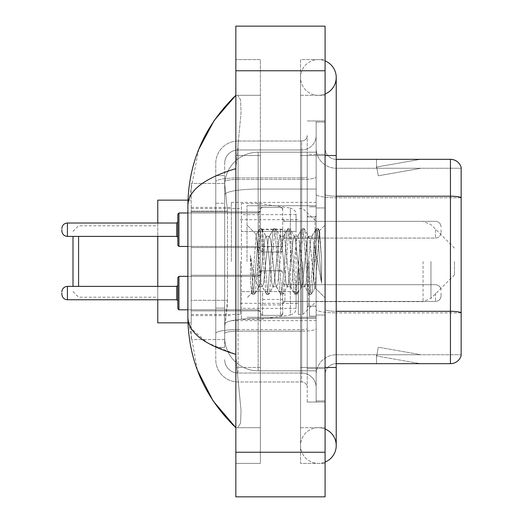<?xml version="1.0" encoding="UTF-8"?>
<svg xmlns="http://www.w3.org/2000/svg" width="523" height="523" viewBox="0 0 523 523"><rect width="100%" height="100%" fill="white"/><g stroke="black" fill="none" stroke-linecap="round" stroke-linejoin="round"><path stroke-width="0.39" stroke-dasharray="2.62 1.96" d="M316.154 261.5L316.154 202.381L316.154 261.5M231.382 261.5L231.382 202.381L231.382 261.5M282.695 229.63L260.382 229.63L260.382 252.021L260.382 229.708L260.382 252.021L260.382 229.708L260.382 252.021L260.382 229.708L260.382 252.021L260.382 229.708L260.382 247.556L260.382 229.708L260.382 246.529L282.695 246.529L282.695 207.402L282.695 246.529M191.228 229.708L191.228 247.556L191.228 229.708M260.382 293.063L260.382 315.376L260.382 293.063M191.228 293.063L191.228 310.91L191.228 293.063M282.695 293.063L282.695 315.376L282.695 293.063M316.154 293.063L316.154 301.431L316.154 293.063M227.485 300.307L227.27 306.118L224.825 326.195L227.485 300.307L227.485 211.076L227.485 300.307L191.228 300.307L191.228 339.577L191.228 211.076L191.228 300.307L227.485 300.307M224.825 326.195L224.694 337.348A33.459 33.459 0 0 0 258.153 370.807L316.154 370.807L316.154 152.193L316.154 370.807L258.153 370.807L316.154 370.807L258.153 370.807L258.153 318.448A33.459 5.812 180 0 0 225.093 323.358A33.459 5.812 180 0 1 258.153 318.448L316.154 318.448L316.154 189.058L316.154 318.448L258.153 318.448L258.153 189.058L316.154 189.058L316.154 152.193L316.154 189.058L258.153 189.058L258.153 152.193L316.154 152.193L258.153 152.193A33.459 33.459 0 0 0 224.74 183.88L227.485 211.076L224.74 183.88A33.459 33.459 0 0 1 258.153 152.193L316.154 152.193L258.153 152.193A33.459 33.459 0 0 0 224.694 185.652L224.694 194.87L224.694 185.652A33.459 33.459 0 0 1 258.153 152.193L258.153 370.807A33.459 33.459 0 0 1 224.694 337.348L224.825 326.195M191.228 261.5L191.228 322.848L191.228 261.5M316.154 229.708L316.154 238.076L316.154 229.708M224.694 337.348L224.766 339.577L224.694 337.348A33.459 33.459 0 0 0 258.153 370.807A33.459 33.459 0 0 1 224.694 337.348L224.694 181.782L224.694 337.348A33.459 33.459 0 0 0 258.153 370.807A33.459 33.459 0 0 1 224.694 337.348M224.766 339.577L191.228 339.577L224.766 339.577M224.766 183.423L191.228 183.423L191.228 211.076L191.228 183.423L224.766 183.423M282.695 304.922L282.695 299.444L260.382 299.444L260.382 304.922L282.695 304.922L282.695 299.444M260.382 304.922L260.382 299.444M282.695 246.836L282.695 229.152L260.382 229.152L260.382 246.836L282.695 246.836L282.695 229.152M260.382 246.836L260.382 229.152M260.382 229.63L260.382 246.529M318.383 427.696A17.847 17.847 0 0 0 300.542 445.544A17.847 17.847 0 0 0 325.077 462.084A17.847 17.847 0 0 1 318.383 463.391A17.847 17.847 0 0 0 325.077 462.084A17.847 17.847 0 0 1 300.542 445.544A17.847 17.847 0 0 1 325.077 428.997A17.847 17.847 0 0 0 318.383 427.696A17.847 17.847 0 0 1 336.23 445.544A17.847 17.847 0 0 0 318.383 427.696M318.383 95.304A17.847 17.847 0 0 1 300.542 77.456A17.847 17.847 0 0 1 325.077 60.916A17.847 17.847 0 0 0 318.383 59.609A17.847 17.847 0 0 1 325.077 60.916A17.847 17.847 0 0 0 300.542 77.456A17.847 17.847 0 0 0 325.077 94.003A17.847 17.847 0 0 1 318.383 95.304A17.847 17.847 0 0 0 336.23 77.456A17.847 17.847 0 0 1 318.383 95.304M325.077 367.466L300.542 367.466L325.077 367.466L316.154 367.466L316.154 400.925L316.154 122.075L316.154 367.466L325.077 367.466L300.542 367.466L300.542 155.534L300.542 463.391L325.077 463.391L325.077 122.075L325.077 463.391L300.542 463.391L300.542 59.609L325.077 59.609L325.077 367.466L325.077 59.609L300.542 59.609L300.542 427.696L300.542 367.466L336.23 367.466L318.383 367.466L336.23 367.466L336.23 445.544M325.077 155.534L300.542 155.534L336.23 155.534L300.542 155.534L318.383 155.534L300.542 155.534L300.542 95.304L300.542 155.534L336.23 155.534L336.23 367.466M247 261.5L247 205.729L247 261.5M198.747 149.356L187.881 205.506L187.881 317.494L197.393 370.16M235.847 26.15L325.077 26.15L325.077 496.85L235.847 496.85L235.847 26.15M235.847 155.534L235.847 367.466L235.847 59.609L235.847 155.534L260.382 155.534L260.382 463.391L235.847 463.391L235.847 367.466L235.847 463.391L260.382 463.391L260.382 59.609L235.847 59.609L260.382 59.609L260.382 367.466L260.382 155.534L235.847 155.534M316.154 400.925L325.077 400.925L316.154 400.925M316.154 122.075L325.077 122.075L316.154 122.075M300.542 427.696L325.077 427.696L300.542 427.696M300.542 95.304L325.077 95.304L300.542 95.304M260.382 427.696L260.382 367.466L260.382 427.696L235.847 427.696L237.632 427.696L240.587 423.146L241.018 410.065L236.854 367.466L241.018 410.039L240.593 423.127L237.632 427.696L260.382 427.696M187.881 205.506C188.241 190.49 204.225 178.199 235.847 168.641L241.018 112.961L240.593 99.873L237.632 95.304L235.847 95.304L237.632 95.304L240.587 99.854L241.018 112.935L235.847 168.641L235.847 354.359L236.854 367.466L235.847 354.359L207.33 342.846L191.228 328.424M260.382 95.304L237.632 95.304L260.382 95.304M235.847 168.641L235.847 354.359M188.679 322.848L187.881 317.494M224.694 347.383L215.77 347.383L215.77 308.112L215.77 347.383L224.694 347.383L224.694 308.112L224.694 347.383M224.694 163.346A13.382 13.382 0 0 1 238.076 149.957A13.382 13.382 0 0 0 224.694 163.346L224.694 181.782L224.694 163.346A13.382 13.382 0 0 1 238.076 149.957L238.076 373.043A13.382 13.382 0 0 1 224.694 359.654A13.382 13.382 0 0 0 238.076 373.043L301.653 373.043L301.653 337.348L301.653 381.967L301.653 329.601L301.653 373.043L238.076 373.043L238.076 331.151L301.653 331.151L301.653 337.348L301.653 331.151A14.5 2.517 0 0 0 316.154 328.634L316.154 176.937L316.154 328.634A14.5 2.517 0 0 1 301.653 331.151L301.653 179.454L301.653 331.151L238.076 331.151L238.076 149.957L301.653 149.957A14.5 14.5 0 0 0 316.154 135.457L316.154 176.937L316.154 135.457A14.5 14.5 0 0 1 301.653 149.957L301.653 179.454L301.653 149.957A14.5 14.5 0 0 0 316.154 135.457M215.77 337.348L215.77 359.654L215.77 337.348M238.076 381.967A22.306 22.306 0 0 1 215.77 359.654A22.306 22.306 0 0 0 238.076 381.967L301.653 381.967A5.576 5.576 0 0 1 307.23 387.543L307.23 135.457L307.23 387.543A5.576 5.576 0 0 0 301.653 381.967L238.076 381.967M307.23 261.5L307.23 317.271L307.23 261.5M307.23 154.422L307.23 368.578L307.23 154.422L316.154 154.422L316.154 120.957L316.154 402.043L316.154 120.957L316.154 154.422L307.23 154.422M307.23 402.043L307.23 368.578L307.23 402.043L316.154 402.043L307.23 402.043M307.23 120.957L316.154 120.957L307.23 120.957M215.77 163.346A22.306 22.306 0 0 1 238.076 141.033L238.076 329.601L238.076 141.033A22.306 22.306 0 0 0 215.77 163.346L215.77 333.471L215.77 163.346A22.306 22.306 0 0 1 238.076 141.033L301.653 141.033A5.576 5.576 0 0 0 307.23 135.457A5.576 5.576 0 0 1 301.653 141.033L301.653 329.601L301.653 141.033A5.576 5.576 0 0 0 307.23 135.457M238.076 141.033L301.653 141.033M215.77 203.264L215.77 308.112L215.77 175.617L215.77 203.264L224.694 203.264L224.694 308.112L224.694 175.617L224.694 203.264L215.77 203.264M238.076 149.957L301.653 149.957M316.154 387.543A14.5 14.5 0 0 0 301.653 373.043A14.5 14.5 0 0 1 316.154 387.543A14.5 14.5 0 0 0 301.653 373.043M224.694 175.617L215.77 175.617L224.694 175.617M325.077 261.5L325.077 207.958L325.077 261.5M309.459 261.5L309.459 316.154L309.459 261.5M316.154 319.056L316.154 194.262L316.154 319.056M336.23 168.249L461.155 168.249L461.155 319.056L461.155 167.36A11.153 11.153 0 0 0 450.447 159.332L450.447 363.668A11.153 11.153 0 0 0 461.155 355.64L461.155 319.056L461.155 354.751L336.23 354.751L336.23 319.056L336.23 363.668L336.23 311.309L336.23 354.751L461.155 354.751L461.155 168.249L336.23 168.249A20.077 20.077 0 0 1 316.154 148.172L316.154 194.262L316.154 148.172A20.077 20.077 0 0 0 336.23 168.249L336.23 312.859A20.077 3.484 0 0 1 316.154 309.368A20.077 3.484 0 0 0 336.23 312.859L336.23 168.249A20.077 20.077 0 0 1 316.154 148.172M336.23 363.668A11.153 11.153 0 0 0 325.077 374.828L325.077 309.368L325.077 374.828A11.153 11.153 0 0 1 336.23 363.668L450.447 363.668M419.564 363.537A8.924 8.924 0 0 0 421.113 363.668L376.495 363.668L421.113 363.668A8.924 8.924 0 0 1 419.564 363.537A8.924 8.924 0 0 0 421.113 363.668A8.924 8.924 0 0 1 419.564 363.537A8.924 8.924 0 0 0 421.113 363.668A8.924 8.924 0 0 1 419.564 363.537A8.924 8.924 0 0 0 421.113 363.668A8.924 8.924 0 0 1 419.564 363.537A8.924 8.924 0 0 0 421.113 363.668A8.924 8.924 0 0 1 419.564 363.537L376.723 355.98L419.564 363.537M376.495 354.751L376.495 363.668L376.495 354.751L376.939 354.751L376.723 355.98L376.939 354.751L376.495 354.751L376.495 363.668L376.495 354.751L376.939 354.751L376.723 355.98L376.939 354.751L376.495 354.751L376.495 363.668L376.495 354.751L376.939 354.751L376.723 355.98L376.939 354.751L376.495 354.751L376.495 363.668L376.495 354.751L376.939 354.751L376.723 355.98L376.939 354.751L376.495 354.751L376.495 363.668L376.495 354.751L376.939 354.751L376.723 355.98L376.939 354.751L376.495 354.751M325.077 309.368L325.077 148.172L325.077 309.368A11.153 1.935 0 0 0 336.23 311.309L336.23 196.197L336.23 311.309A11.153 1.935 -0 0 1 325.077 309.368M325.077 368.578L325.077 120.957L325.077 368.578L307.23 368.578L325.077 368.578M325.077 402.043L316.154 402.043L325.077 402.043M325.077 120.957L316.154 120.957L325.077 120.957M461.155 167.36A11.153 11.153 0 0 0 450.447 159.332L336.23 159.332A11.153 11.153 0 0 1 325.077 148.172A11.153 11.153 0 0 0 336.23 159.332L336.23 196.197L336.23 159.332A11.153 11.153 0 0 1 325.077 148.172M421.113 159.332L376.495 159.332L421.113 159.332A8.924 8.924 0 0 0 419.564 159.463A8.924 8.924 0 0 1 421.113 159.332A8.924 8.924 0 0 0 419.564 159.463A8.924 8.924 0 0 1 421.113 159.332A8.924 8.924 0 0 0 419.564 159.463A8.924 8.924 0 0 1 421.113 159.332A8.924 8.924 0 0 0 419.564 159.463A8.924 8.924 0 0 1 421.113 159.332A8.924 8.924 0 0 0 419.564 159.463A8.924 8.924 0 0 1 421.113 159.332M421.113 354.751L376.939 354.751L421.113 354.751L376.939 354.751L421.113 354.751L376.939 354.751L421.113 354.751L376.939 354.751L421.113 354.751L376.939 354.751L421.113 354.751L378.273 347.194L376.939 354.751L378.273 347.194L376.939 354.751L378.273 347.194L376.939 354.751L378.273 347.194L376.939 354.751L378.273 347.194L376.939 354.751L378.273 347.194L421.113 354.751M376.939 168.249L376.495 168.249L376.939 168.249L376.495 168.249L376.939 168.249L376.495 168.249L376.939 168.249L376.495 168.249L376.939 168.249L376.495 168.249L376.939 168.249L376.723 167.02L419.564 159.463L376.723 167.02L376.939 168.249L376.723 167.02L419.564 159.463L376.723 167.02L376.939 168.249L376.723 167.02L419.564 159.463L376.723 167.02L376.939 168.249L376.723 167.02L419.564 159.463L376.723 167.02L376.939 168.249L376.723 167.02L419.564 159.463L376.723 167.02L376.939 168.249L421.113 168.249L376.939 168.249L421.113 168.249L376.939 168.249L421.113 168.249L376.939 168.249L421.113 168.249L376.939 168.249L421.113 168.249L376.939 168.249L378.273 175.806L376.939 168.249M316.154 374.828A20.077 20.077 0 0 1 336.23 354.751A20.077 20.077 0 0 0 316.154 374.828A20.077 20.077 0 0 1 336.23 354.751M376.495 159.332L376.495 168.249L376.495 159.332M421.113 168.249L378.273 175.806L421.113 168.249M273.019 261.5L270.653 239.665L269.476 236.285L269.103 236.605L268.292 239.665L263.572 283.335L262.389 286.715L262.016 286.395L261.212 283.335L256.133 234.559L251.857 293.011L250.484 280.223L250.484 255.453L251.426 261.5C253.452 275.052 255.695 283.087 258.153 285.591L258.153 261.5L258.153 285.591L258.852 286.715L258.153 285.591C255.695 283.087 253.452 275.052 251.426 261.5L250.484 255.453L253.243 289.977L254.426 294.384L253.243 289.977L250.484 255.453L250.484 280.223L251.471 289.977L252.367 294.135L251.471 289.977L250.484 280.223L251.668 292.939L252.655 294.384L251.668 292.939L247 297.868L251.864 293.011L256.133 234.559L259.447 228.865L258.558 233.023L253.832 289.977L252.655 294.384L254.714 294.135L252.655 294.384L253.832 289.977L258.558 233.023L259.447 228.865L256.133 234.559L258.153 253.629L258.153 261.5L258.153 253.629L261.212 283.335L262.016 286.395L266.527 294.135L265.638 289.977L260.918 233.023L259.735 228.616L261.507 228.616L260.323 233.023L255.603 289.977L254.714 294.135L259.225 286.395L258.852 286.715L262.389 286.715L266.527 294.135L265.638 289.977L260.918 233.023L259.735 228.616L261.507 228.616L260.323 233.023L255.603 289.977L254.714 294.135L258.852 286.715L262.389 286.715L263.572 283.335L268.292 239.665L269.103 236.605L273.614 228.865L272.718 233.023L267.998 289.977L266.822 294.384L266.527 294.135L268.587 294.384L267.41 289.977L262.69 233.023L261.507 228.616L266.305 236.605L265.932 236.285L264.756 239.665L260.029 283.335L259.225 286.395L260.029 283.335L264.756 239.665L265.932 236.285L269.476 236.285L273.614 228.865L272.718 233.023L267.998 289.977L266.822 294.384L268.587 294.384L267.41 289.977L262.69 233.023L261.794 228.865L265.932 236.285L269.476 236.285L270.653 239.665L275.379 283.335L276.183 286.395L275.379 283.335L273.019 261.5M269.476 261.5L267.116 239.665L266.305 236.605L267.116 239.665L271.836 283.335L273.019 286.715L271.836 283.335L269.476 261.5M287.179 261.5L284.819 239.665L283.643 236.285L283.27 236.605L282.459 239.665L277.739 283.335L276.556 286.715L276.183 286.395L280.694 294.135L279.805 289.977L275.085 233.023L273.902 228.616L273.614 228.865L275.673 228.616L274.49 233.023L269.77 289.977L268.587 294.384L273.392 286.395L273.019 286.715L276.556 286.715L280.694 294.135L279.805 289.977L275.085 233.023L273.902 228.616L275.673 228.616L274.49 233.023L269.77 289.977L268.881 294.135L273.019 286.715L276.556 286.715L277.739 283.335L282.459 239.665L283.27 236.605L287.781 228.865L286.885 233.023L282.165 289.977L280.982 294.384L280.694 294.135L282.753 294.384L281.577 289.977L276.85 233.023L275.673 228.616L280.472 236.605L280.099 236.285L278.916 239.665L274.196 283.335L273.392 286.395L274.196 283.335L278.916 239.665L280.099 236.285L283.643 236.285L287.781 228.865L286.885 233.023L282.165 289.977L280.982 294.384L282.753 294.384L281.577 289.977L276.85 233.023L275.961 228.865L280.099 236.285L283.643 236.285L284.819 239.665L289.546 283.335L290.35 286.395L289.546 283.335L287.179 261.5M283.643 261.5L281.282 239.665L280.472 236.605L281.282 239.665L286.003 283.335L287.179 286.715L286.003 283.335L283.643 261.5M301.346 261.5L298.986 239.665L297.809 236.285L297.43 236.605L296.626 239.665L291.906 283.335L290.723 286.715L290.35 286.395L294.861 294.135L293.972 289.977L289.245 233.023L288.068 228.616L287.781 228.865L289.84 228.616L288.657 233.023L283.937 289.977L282.753 294.384L287.558 286.395L287.179 286.715L290.723 286.715L294.861 294.135L293.972 289.977L289.245 233.023L288.068 228.616L289.84 228.616L288.657 233.023L283.937 289.977L283.048 294.135L287.179 286.715L290.723 286.715L291.906 283.335L296.626 239.665L297.43 236.605L301.941 228.865L301.052 233.023L296.332 289.977L295.149 294.384L294.861 294.135L296.92 294.384L295.743 289.977L291.017 233.023L289.84 228.616L294.639 236.605L294.266 236.285L293.083 239.665L288.363 283.335L287.558 286.395L288.363 283.335L293.083 239.665L294.266 236.285L297.809 236.285L301.941 228.865L301.052 233.023L296.332 289.977L295.149 294.384L296.92 294.384L295.743 289.977L291.017 233.023L290.128 228.865L294.266 236.285L297.809 236.285L298.986 239.665L303.706 283.335L304.517 286.395L303.706 283.335L301.346 261.5M297.809 261.5L295.443 239.665L294.639 236.605L295.443 239.665L300.169 283.335L301.346 286.715L300.169 283.335L297.809 261.5M313.924 245.3L313.924 280.55L309.609 239.665L308.433 236.285L307.249 239.665L302.529 283.335L301.346 286.715L304.889 286.715L309.028 294.135L308.139 289.977L303.412 233.023L302.235 228.616L301.941 228.865L304.007 228.616L302.824 233.023L298.103 289.977L296.92 294.384L301.719 286.395L301.346 286.715L304.889 286.715L309.028 294.135L308.139 289.977L303.412 233.023L302.235 228.616L304.007 228.616L302.824 233.023L298.103 289.977L297.208 294.135L301.719 286.395L302.529 283.335L307.249 239.665L308.433 236.285L311.97 236.285L310.793 239.665L306.073 283.335L304.889 286.715L306.073 283.335L310.793 239.665L311.597 236.605L316.108 228.865L315.219 233.023L310.499 289.977L309.315 294.384L309.028 294.135L311.087 294.384L309.904 289.977L305.184 233.023L304.007 228.616L308.805 236.605L308.433 236.285L311.97 236.285L316.108 228.865L315.219 233.023L310.499 289.977L309.315 294.384L311.087 294.384L309.904 289.977L305.184 233.023L304.294 228.865L308.805 236.605L309.609 239.665L314.931 287.715L319.618 230.859L321.593 259.611L321.593 283.289L317.683 261.5L313.924 245.3L313.153 239.665L311.97 236.285L313.153 239.665L313.924 245.3L313.924 280.55L315.16 287.637L319.422 230.787L321.593 259.611L319.35 233.023L318.167 228.616L316.99 233.023L312.27 289.977L311.087 294.384L312.27 289.977L316.99 233.023L318.167 228.616L319.35 233.023L321.593 259.611L321.593 283.289L317.579 233.023L316.402 228.616L316.108 228.865L318.167 228.616L316.402 228.616L317.579 233.023L321.593 283.289L317.683 261.5L313.924 245.3M72.998 286.375L72.998 236.403M78.574 286.375L78.574 236.403M157.769 322.848L157.769 200.152M454.467 261.5L454.467 274.882L454.467 261.5M302.771 261.5L302.771 314.48L302.771 261.5M298.306 261.5L298.306 314.48L298.306 261.5M240.305 261.5L240.305 314.48L240.305 261.5M157.769 286.375L157.769 299.757M157.769 223.02L157.769 236.403M259.271 291.618L259.271 203.499L259.271 231.382L241.423 231.382L241.423 203.499L241.423 319.501L241.423 291.618L296.077 291.618L296.077 308.348L296.077 214.652L296.077 231.388L241.423 231.382L241.423 308.348L241.423 291.618L296.077 291.612L296.077 308.361C296.253 311.407 294.344 313.617 290.35 314.983L290.35 291.618M290.35 231.382L290.35 208.017C294.344 209.383 296.253 211.593 296.077 214.639L296.077 231.382L259.271 231.382M177.846 293.063L177.846 308.681L177.846 277.452L177.846 308.681L177.846 277.452L177.846 308.681L177.846 277.452L177.846 308.681L177.846 277.452L177.846 308.681L177.846 285.257L177.846 308.681L178.958 309.799L178.958 276.334L178.958 309.799L178.958 276.334L178.958 309.799L178.958 276.334L178.958 309.799L178.958 276.334L178.958 309.799L178.958 276.334L178.958 309.799L178.958 276.334L177.846 277.452L177.846 293.063M61.845 293.063L61.845 294.181L61.845 293.063M441.079 293.063L441.079 295.855L441.079 293.063M177.846 229.708L177.846 245.326L177.846 214.097L177.846 245.326L177.846 214.097L177.846 245.326L177.846 214.097L177.846 229.708L177.846 221.902L176.728 223.02L176.728 236.403L176.728 223.02L176.728 236.403L176.728 223.02L176.728 236.403L176.728 229.708L176.728 236.403L177.846 237.52L177.846 229.708L177.846 237.52L176.728 236.403L177.846 237.52M61.845 229.708L61.845 230.826L61.845 229.708M260.382 229.708L260.382 249.791L260.382 229.708M441.079 229.708L441.079 232.5L441.079 229.708M225.563 193.549A33.459 5.812 180 0 1 258.153 189.058A33.459 5.812 180 0 0 225.563 193.549M224.694 185.652A33.459 33.459 0 0 1 258.153 152.193L258.153 318.448A33.459 5.812 0 0 0 224.694 324.253A33.459 5.812 180 0 1 258.153 318.448L258.153 152.193A33.459 33.459 0 0 0 224.74 183.88M227.485 211.076L191.228 211.076L227.485 211.076M235.847 70.768L325.077 70.768M235.847 452.232L325.077 452.232M260.382 367.466L235.847 367.466L260.382 367.466M260.382 155.534L236.854 155.534L260.382 155.534M258.153 318.448L316.154 318.448L258.153 318.448M258.153 189.058L316.154 189.058L258.153 189.058A33.459 5.812 180 0 0 224.694 194.87A33.459 5.812 0 0 1 258.153 189.058M238.076 329.601A22.306 3.877 180 0 0 215.77 333.471A22.306 3.877 180 0 1 238.076 329.601L301.653 329.601A5.576 0.968 0 0 0 307.23 328.634A5.576 0.968 0 0 1 301.653 329.601L238.076 329.601M238.076 177.905L301.653 177.905A5.576 0.968 -0 0 0 307.23 176.937A5.576 0.968 0 0 1 301.653 177.905L238.076 177.905A22.306 3.877 180 0 0 215.77 181.782A22.306 3.877 180 0 1 238.076 177.905M238.076 179.454L301.653 179.454A14.5 2.517 0 0 0 316.154 176.937A14.5 2.517 0 0 1 301.653 179.454L238.076 179.454A13.382 2.327 180 0 0 224.694 181.782A13.382 2.327 180 0 1 238.076 179.454M238.076 331.151A13.382 2.327 180 0 0 224.694 333.471A13.382 2.327 180 0 1 238.076 331.151M238.076 373.043A13.382 13.382 0 0 1 224.694 359.654M224.694 308.112L215.77 308.112L224.694 308.112M461.155 312.702A11.153 1.935 180 0 0 450.447 311.309L336.23 311.309M336.23 196.197A11.153 1.935 0 0 1 325.077 194.262A11.153 1.935 0 0 0 336.23 196.197L450.447 196.197A11.153 1.935 180 0 1 461.155 197.589M325.077 154.422L316.154 154.422L325.077 154.422M461.155 197.746L336.23 197.746A20.077 3.484 0 0 1 316.154 194.262A20.077 3.484 0 0 0 336.23 197.746L461.155 197.746M461.155 312.859L336.23 312.859L461.155 312.859M315.042 261.5L315.042 216.882L315.042 261.5M308.348 261.5L308.348 306.118L308.348 261.5M430.965 261.5L430.965 298.385L430.965 261.5M423.074 261.5L423.074 301.653L423.074 261.5M241.423 203.499L259.271 203.499L290.35 208.017L290.35 314.983L259.271 319.501L241.423 319.501M176.728 299.757L67.421 299.757L176.728 299.757L67.421 299.757L176.728 299.757L67.421 299.757L67.421 286.375L67.421 299.757L67.421 286.375L67.421 299.757L67.421 286.375L67.421 299.757L67.421 286.375L67.421 299.757L67.421 286.375L67.421 293.063L67.421 286.375L176.728 286.375L176.728 299.757L176.728 286.375L176.728 299.757L176.728 286.375L176.728 299.757L176.728 286.375L176.728 299.757L176.728 286.375L176.728 299.757L176.728 286.375L176.728 299.757L177.846 300.875M284.924 293.063L284.924 301.431L284.924 293.063M280.459 293.063L280.459 315.376L280.459 293.063M262.618 293.063L262.618 315.376L262.618 293.063M258.153 293.063L258.153 309.799L258.153 293.063M435.502 293.063L435.502 301.431L435.502 293.063M177.846 245.326L178.958 246.444L258.153 246.444L258.153 229.708L258.153 246.444L178.958 246.444L177.846 245.326L178.958 246.444L178.958 212.979L178.958 246.444L178.958 212.979L178.958 246.444L178.958 212.979L178.958 229.708L178.958 212.979L258.153 212.979L258.153 246.444L258.153 212.979L258.153 246.444L258.153 212.979L258.153 246.444L258.153 212.979L260.382 210.749L258.153 212.979L260.382 210.749L258.153 212.979L178.958 212.979L177.846 214.097L178.958 212.979L258.153 212.979L187.881 212.979M61.845 230.826C62.204 234.245 64.061 236.102 67.421 236.403L176.728 236.403L67.421 236.403C64.061 236.102 62.204 234.245 61.845 230.826C62.204 234.245 64.061 236.102 67.421 236.403L67.421 223.02L67.421 236.403L67.421 223.02L67.421 236.403L67.421 223.02L67.421 229.708L67.421 223.02L176.728 223.02L177.846 221.902L176.728 223.02L67.421 223.02C64.061 223.321 62.204 225.178 61.845 228.597C62.204 225.178 64.061 223.321 67.421 223.02L176.728 223.02M284.924 229.708L284.924 238.076L284.924 229.708M280.459 229.708L280.459 252.021L280.459 229.708M262.618 229.708L262.618 252.021L262.618 229.708M435.502 229.708L435.502 238.076L435.502 229.708M231.382 202.381L316.154 202.381M191.228 211.867L260.382 211.867L191.228 211.867M191.228 275.222L260.382 275.222L191.228 275.222M260.382 207.402L282.695 207.402L260.382 207.402M260.382 270.757L282.695 270.757L260.382 270.757M454.467 248.118L430.965 224.615L423.074 221.347L282.695 221.347L316.154 221.347L282.695 221.347L316.154 221.347L302.771 208.52L298.306 208.52M282.695 284.702L316.154 284.702L282.695 284.702M191.228 207.402L231.382 207.402M191.228 315.598L231.382 315.598M282.695 301.431L316.154 301.431L282.695 301.431M282.695 238.076L316.154 238.076L282.695 238.076M260.382 315.376L282.695 315.376L260.382 315.376M260.382 252.021L282.695 252.021L260.382 252.021M191.228 310.91L260.382 310.91L191.228 310.91M191.228 247.556L260.382 247.556L191.228 247.556M231.382 320.619L316.154 320.619M300.542 367.466L300.542 445.544L300.542 367.466M300.542 155.534L300.542 77.456L300.542 155.534M336.23 155.534L336.23 77.456M247 205.729L316.154 205.729L247 205.729M247 317.271L316.154 317.271L247 317.271M307.23 216.882L316.154 216.882L307.23 216.882M307.23 306.118L316.154 306.118L307.23 306.118M316.154 207.958L325.077 207.958L316.154 207.958M309.459 316.154L316.154 316.154L309.459 316.154M309.459 206.846L316.154 206.846L309.459 206.846M316.154 315.042L325.077 315.042L316.154 315.042M315.042 216.882L316.154 215.77L315.042 216.882L308.348 216.882L307.23 215.77L308.348 216.882L315.042 216.882M308.348 306.118L315.042 306.118L316.154 307.23L315.042 306.118L308.348 306.118L307.23 307.23L308.348 306.118M256.355 234.481L247 225.132L256.355 234.481M319.422 230.787L325.077 225.132L319.422 230.787M314.931 287.722L325.077 297.868L314.931 287.722M315.16 287.637L311.375 294.135L315.16 287.637M319.618 230.859L318.461 228.865L319.618 230.859M72.998 291.618L78.574 297.195L157.769 297.195M454.467 274.882L430.965 298.385L423.074 301.653L316.154 301.653L302.771 314.48L298.306 314.48M240.305 303.327L298.306 303.327M191.228 314.48L240.305 314.48M187.979 322.848L191.228 322.848M187.979 200.152L191.228 200.152M191.228 208.52L240.305 208.52M240.305 219.673L298.306 219.673M72.998 231.382L78.574 225.805L157.769 225.805M296.077 214.652L241.423 214.652M296.077 308.348L241.423 308.348M284.924 301.431L282.695 303.66L284.924 301.431L435.502 301.431C438.862 301.13 440.719 299.274 441.079 295.855C440.719 299.274 438.862 301.13 435.502 301.431C438.862 301.13 440.719 299.274 441.079 295.855C440.719 299.274 438.862 301.13 435.502 301.431C438.862 301.13 440.719 299.274 441.079 295.855C440.719 299.274 438.862 301.13 435.502 301.431L284.924 301.431L282.695 303.66L284.924 301.431L435.502 301.431L284.924 301.431L282.695 303.66L284.924 301.431L435.502 301.431L284.924 301.431M280.459 270.757L282.028 271.398L282.695 272.986L282.028 271.398L280.459 270.757L282.028 271.398L282.695 272.986L282.028 271.398L280.459 270.757L282.028 271.398L282.695 272.986L282.028 271.398L280.459 270.757L262.618 270.757L261.049 271.398L260.382 272.986L261.049 271.398L262.618 270.757L280.459 270.757L262.618 270.757L261.049 271.398L260.382 272.986L261.049 271.398L262.618 270.757L280.459 270.757L262.618 270.757L261.049 271.398L260.382 272.986L261.049 271.398L262.618 270.757L280.459 270.757M187.881 309.799L258.153 309.799L260.382 312.028L258.153 309.799L260.382 312.028L258.153 309.799L260.382 312.028L258.153 309.799L178.958 309.799L258.153 309.799L178.958 309.799L177.846 308.681L178.958 309.799L258.153 309.799L178.958 309.799M178.958 276.334L258.153 276.334L260.382 274.104L258.153 276.334L260.382 274.104L258.153 276.334L260.382 274.104L258.153 276.334L178.958 276.334L177.846 277.452L178.958 276.334L258.153 276.334L187.881 276.334M435.502 284.702C438.862 285.002 440.719 286.859 441.079 290.278C440.719 286.859 438.862 285.002 435.502 284.702C438.862 285.002 440.719 286.859 441.079 290.278C440.719 286.859 438.862 285.002 435.502 284.702C438.862 285.002 440.719 286.859 441.079 290.278C440.719 286.859 438.862 285.002 435.502 284.702L284.924 284.702L282.695 282.472L284.924 284.702L435.502 284.702L284.924 284.702L282.695 282.472L284.924 284.702L435.502 284.702L284.924 284.702L282.695 282.472L284.924 284.702L435.502 284.702M262.618 315.376L280.459 315.376L282.028 314.735L282.695 313.146L282.028 314.735L280.459 315.376L282.028 314.735L282.695 313.146L282.028 314.735L280.459 315.376L282.028 314.735L282.695 313.146L282.028 314.735L280.459 315.376L262.618 315.376L260.382 313.146L262.618 315.376L280.459 315.376L262.618 315.376L260.382 313.146L262.618 315.376L280.459 315.376L262.618 315.376L260.382 313.146L262.618 315.376M176.728 286.375L67.421 286.375L176.728 286.375L67.421 286.375L176.728 286.375L177.846 285.257M284.924 221.347L282.695 219.117L284.924 221.347L435.502 221.347C438.862 221.647 440.719 223.504 441.079 226.923C440.719 223.504 438.862 221.647 435.502 221.347C438.862 221.647 440.719 223.504 441.079 226.923C440.719 223.504 438.862 221.647 435.502 221.347L284.924 221.347L282.695 219.117L284.924 221.347L435.502 221.347L284.924 221.347M280.459 252.021L282.028 251.38L282.695 249.791L282.028 251.38L280.459 252.021L282.028 251.38L282.695 249.791L282.028 251.38L280.459 252.021L262.618 252.021L260.382 249.791L262.618 252.021L280.459 252.021L262.618 252.021L260.382 249.791L262.618 252.021L280.459 252.021M435.502 238.076C438.862 237.775 440.719 235.919 441.079 232.5C440.719 235.919 438.862 237.775 435.502 238.076C438.862 237.775 440.719 235.919 441.079 232.5C440.719 235.919 438.862 237.775 435.502 238.076L284.924 238.076L282.695 240.305L284.924 238.076L435.502 238.076L284.924 238.076L282.695 240.305L284.924 238.076L435.502 238.076M262.618 207.402L280.459 207.402L282.028 208.043L282.695 209.631L282.028 208.043L280.459 207.402L282.028 208.043L282.695 209.631L282.028 208.043L280.459 207.402L262.618 207.402L261.049 208.043L260.382 209.631L261.049 208.043L262.618 207.402L280.459 207.402L262.618 207.402L261.049 208.043L260.382 209.631L261.049 208.043L262.618 207.402M187.881 246.444L258.153 246.444L260.382 248.673L258.153 246.444L260.382 248.673L258.153 246.444L178.958 246.444M67.421 236.403L176.728 236.403M67.421 223.02C64.061 223.321 62.204 225.178 61.845 228.597M178.958 212.979L177.846 214.097"/><path stroke-width="0.78" d="M325.077 367.466L336.23 367.466L336.23 77.456A17.847 17.847 0 0 1 325.077 94.003A17.847 17.847 0 0 0 325.077 60.916A17.847 17.847 0 0 1 336.23 77.456A17.847 17.847 0 0 0 325.077 60.916A17.847 17.847 0 0 1 336.23 77.456M325.077 462.084A17.847 17.847 0 0 0 325.077 428.997A17.847 17.847 0 0 1 325.077 462.084A17.847 17.847 0 0 0 336.23 445.544A17.847 17.847 0 0 1 325.077 462.084M235.847 168.641C204.297 178.153 188.313 190.437 187.881 205.506L187.881 317.494C188.241 332.51 204.225 344.801 235.847 354.359M235.847 496.85L325.077 496.85L325.077 26.15L235.847 26.15L235.847 496.85M187.881 205.506C188.358 162.614 204.349 125.88 235.847 95.304L214.195 120.46L198.747 149.356M197.393 370.16L213.129 400.951L235.847 427.696C204.349 397.12 188.358 360.386 187.881 317.494M191.228 328.424L188.679 322.848M461.155 167.36A11.153 11.153 0 0 0 450.447 159.332A11.153 11.153 0 0 1 461.155 167.36L461.155 355.64A11.153 11.153 0 0 1 450.447 363.668L336.23 363.668M461.155 197.589A11.153 1.935 180 0 0 450.447 196.197L450.447 159.332L336.23 159.332M72.998 236.403L72.998 286.375M78.574 236.403L78.574 286.375M157.769 236.403L157.769 286.375M157.769 299.757L157.769 322.848L187.979 322.848M187.979 200.152L157.769 200.152L157.769 223.02M177.846 293.063L177.846 277.452L178.958 276.334L178.958 309.799L177.846 308.681L177.846 293.063M61.845 293.063L61.845 294.181L61.845 293.063M177.846 229.708L177.846 245.326L177.846 214.097L177.846 229.708L177.846 221.902L176.728 223.02L176.728 236.403L177.846 237.52M61.845 229.708L61.845 230.826L61.845 229.708M325.077 155.534L336.23 155.534M235.847 452.232L325.077 452.232M235.847 70.768L325.077 70.768M461.155 312.702A11.153 1.935 180 0 0 450.447 311.309L450.447 196.197L336.23 196.197M450.447 363.668L450.447 311.309L336.23 311.309M176.728 286.375L67.421 286.375C64.061 286.676 62.204 288.533 61.845 291.952C62.204 288.533 64.061 286.676 67.421 286.375C64.061 286.676 62.204 288.533 61.845 291.952C62.204 288.533 64.061 286.676 67.421 286.375C64.061 286.676 62.204 288.533 61.845 291.952C62.204 288.533 64.061 286.676 67.421 286.375L67.421 299.757L176.728 299.757L176.728 286.375L177.846 285.257M187.881 212.979L178.958 212.979L178.958 246.444L177.846 245.326M176.728 223.02L67.421 223.02L67.421 236.403C64.061 236.102 62.204 234.245 61.845 230.826M336.23 367.466L336.23 445.544M235.847 95.304L231.964 99.05M235.847 427.696L231.964 423.95M67.421 299.757C64.061 299.457 62.204 297.6 61.845 294.181C62.204 297.6 64.061 299.457 67.421 299.757C64.061 299.457 62.204 297.6 61.845 294.181C62.204 297.6 64.061 299.457 67.421 299.757C64.061 299.457 62.204 297.6 61.845 294.181C62.204 297.6 64.061 299.457 67.421 299.757M178.958 276.334L177.846 277.452L178.958 276.334L187.881 276.334M178.958 309.799L177.846 308.681L178.958 309.799L187.881 309.799M176.728 299.757L177.846 300.875M67.421 236.403L176.728 236.403M178.958 246.444L187.881 246.444M67.421 223.02C64.061 223.321 62.204 225.178 61.845 228.597M178.958 212.979L177.846 214.097"/></g></svg>

